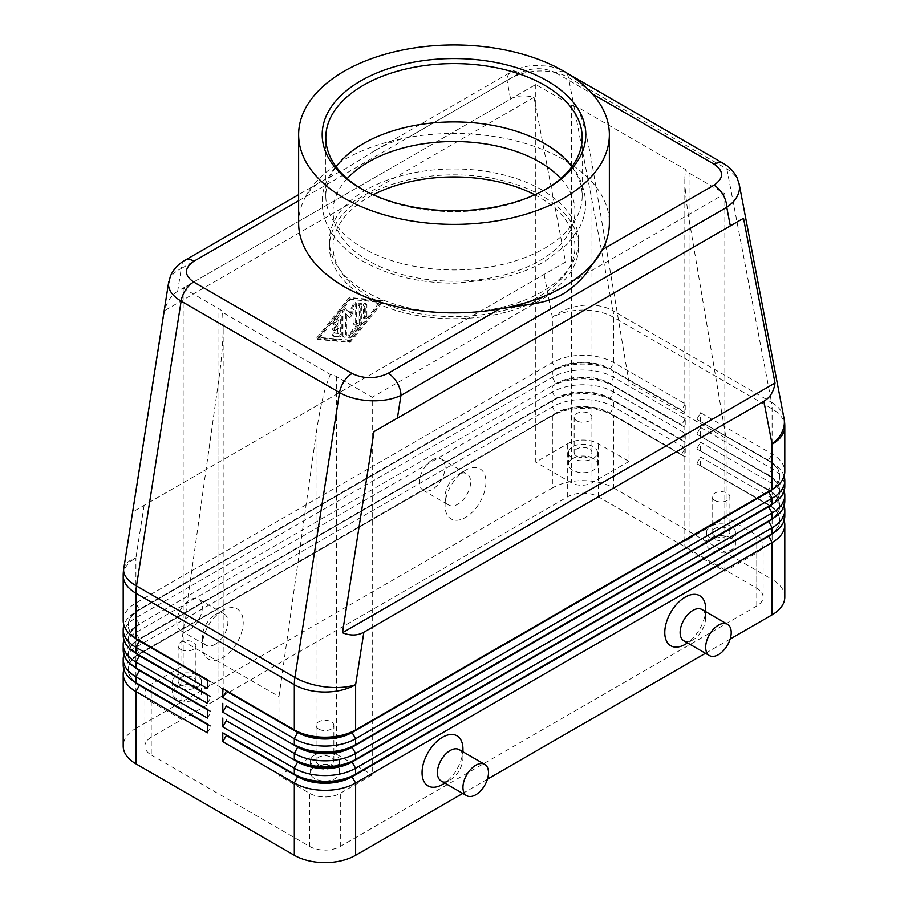 <?xml version="1.0" encoding="UTF-8"?>
<svg xmlns="http://www.w3.org/2000/svg" width="908" height="908" viewBox="0 0 908 908"><rect width="100%" height="100%" fill="white"/><g stroke="black" fill="none" stroke-linecap="round" stroke-linejoin="round"><path stroke-width="0.68" stroke-dasharray="4.54 3.41" d="M560.792 178.57A120.968 69.848 180 0 1 574.968 211.382A120.968 69.848 180 0 1 539.545 260.766A120.968 69.848 180 0 1 368.455 260.766A120.968 69.848 180 0 1 333.032 211.382A120.968 69.848 180 0 1 347.208 178.57M298.63 223.175A155.37 89.699 180 0 1 305.497 196.809C309.503 190.01 315.042 184.767 322.113 181.101L298.63 194.664M568.067 73.764L564.969 71.97A18.069 10.431 -60 0 1 564.969 71.97C561.11 69.496 555.378 67.532 547.728 66.08L533.791 65.501C525.312 66.102 517.639 68.327 510.784 72.175A18.069 10.431 60 0 1 519.819 73.071C531.952 67.317 543.994 67.249 555.934 72.867A18.069 10.431 -60 0 1 564.038 71.539A18.069 10.431 -60 0 1 564.946 71.959A18.069 10.431 -60 0 1 568.465 77.509C559.918 72.742 549.692 70.586 537.774 71.04C525.857 71.732 515.619 74.865 507.039 80.449A18.069 10.431 60 0 1 510.784 72.175L373.642 151.352C385.457 144.315 397.023 139.673 408.328 137.437A155.37 89.699 180 0 1 609.37 223.175M184.971 260.278A18.069 10.431 -120 0 0 181.237 268.552C174.03 272.128 169.841 276.599 168.684 281.968M322.113 181.101L345.403 168.82L373.642 151.352M177.673 291.264C171.442 294.964 167.049 301.433 164.484 310.672L132.977 511.783L565.514 262.06L534.006 97.338C524.722 94.931 516.924 95.499 510.602 99.051L177.673 291.264L181.237 268.552L507.039 80.449L510.602 99.051M123.204 664.974A43.357 25.038 180 0 1 135.905 647.279L552.37 406.829A43.357 25.038 180 0 1 583.027 399.497A43.357 25.038 180 0 1 613.683 406.829L685.222 448.132L681.647 454.329L610.108 413.026A38.306 22.11 0 0 0 583.027 406.557A38.306 22.11 0 0 0 555.946 413.026L139.48 653.476A38.306 22.11 0 0 0 128.266 669.105A38.306 22.11 0 0 0 139.423 684.711M134.645 681.919A38.306 22.11 180 0 1 128.266 669.695A38.306 22.11 180 0 1 139.48 654.066L552.37 415.682A43.357 25.038 0 0 1 583.027 408.35A43.357 25.038 0 0 1 613.683 415.682L613.683 487.971A43.357 25.038 0 0 0 583.027 480.638A43.357 25.038 0 0 0 552.37 487.971L552.37 415.682L555.946 413.617A38.306 22.11 180 0 1 583.027 407.147A38.306 22.11 180 0 1 610.108 413.617L685.222 456.985L610.108 413.617L613.683 406.829L613.683 400.939L610.108 398.873L685.222 442.241L613.683 400.939A43.357 25.038 0 0 0 583.027 393.607A43.357 25.038 0 0 0 552.37 400.939L555.946 398.873A38.306 22.11 180 0 1 583.027 392.392A38.306 22.11 180 0 1 610.108 398.873L610.108 398.283A38.306 22.11 0 0 0 583.027 391.802A38.306 22.11 0 0 0 555.946 398.283L139.48 638.721A38.306 22.11 0 0 0 128.266 654.362A38.306 22.11 0 0 0 139.423 669.968M134.645 667.176A38.306 22.11 180 0 1 128.266 654.952A38.306 22.11 180 0 1 139.48 639.311L552.37 400.939L552.37 406.829L555.946 413.617L135.905 656.132A43.357 25.038 0 0 0 123.885 669.4M135.905 656.132L135.905 728.409A43.357 25.038 0 0 0 123.204 746.115M123.204 620.72A43.357 25.038 180 0 1 135.905 603.025L552.37 362.576A43.357 25.038 180 0 1 583.027 355.244A43.357 25.038 180 0 1 613.683 362.576L685.222 403.878L685.222 412.731L610.108 369.363L685.222 412.731M123.204 650.23A43.357 25.038 180 0 1 135.905 632.524L552.37 392.086A43.357 25.038 180 0 1 583.027 384.754A43.357 25.038 180 0 1 613.683 392.086L685.222 433.388L685.222 442.241M123.204 635.475A43.357 25.038 180 0 1 135.905 617.769L552.37 377.331A43.357 25.038 180 0 1 583.027 369.999A43.357 25.038 180 0 1 613.683 377.331L685.222 418.633L685.222 427.486L613.683 386.184A43.357 25.038 0 0 0 583.027 378.852A43.357 25.038 0 0 0 552.37 386.184L552.37 392.086L555.946 398.873L135.905 641.377A43.357 25.038 0 0 0 123.885 654.657M685.222 418.633L681.647 424.831L610.108 383.528A38.306 22.11 0 0 0 583.027 377.047A38.306 22.11 0 0 0 555.946 383.528L139.48 623.966A38.306 22.11 0 0 0 128.266 639.607A38.306 22.11 0 0 0 139.423 655.213M134.645 652.421A38.306 22.11 180 0 1 128.266 640.197A38.306 22.11 180 0 1 139.48 624.556L135.905 626.622A43.357 25.038 0 0 0 123.885 639.902M139.48 624.556L135.905 626.622L139.48 624.556L135.905 617.769L135.905 611.879A43.357 25.038 0 0 0 123.885 625.147M685.222 433.388L681.647 439.586L610.108 398.283L613.683 392.086L613.683 386.184L610.108 384.118L613.683 377.331L613.683 371.429A43.357 25.038 0 0 0 583.027 364.097A43.357 25.038 0 0 0 552.37 371.429L552.37 377.331L555.946 384.118A38.306 22.11 180 0 1 583.027 377.637A38.306 22.11 180 0 1 610.108 384.118L685.222 427.486M685.222 403.878L681.647 410.076L610.108 368.773A38.306 22.11 0 0 0 583.027 362.303A38.306 22.11 0 0 0 555.946 368.773L139.48 609.223A38.306 22.11 0 0 0 128.266 624.852A38.306 22.11 0 0 0 139.423 640.458M134.645 637.666A38.306 22.11 180 0 1 128.266 625.442A38.306 22.11 180 0 1 139.48 609.813L555.946 369.363A38.306 22.11 180 0 1 583.027 362.894A38.306 22.11 180 0 1 610.108 369.363L613.683 362.576L613.683 317.391L772.095 408.85A43.357 25.038 180 0 1 784.796 426.544M739.101 183.666C737.659 177.82 733.573 172.917 726.877 168.967L568.465 77.509L613.093 310.82A43.357 29.442 -10.8 0 0 582.607 305.417A43.357 29.442 -10.8 0 0 552.37 317.391L552.37 362.576L555.946 369.363L135.905 611.879L139.48 609.813L135.905 603.025L135.905 557.83A43.357 19.67 8.9 0 0 123.726 568.817M784.115 520.42A43.357 25.038 0 0 0 772.095 507.141L696.981 463.772L768.52 504.485A38.306 22.11 180 0 1 779.734 520.125A38.306 22.11 180 0 1 768.577 535.731M700.556 465.838L700.556 456.985L772.095 498.288A43.357 25.038 180 0 1 784.796 515.994M773.355 532.939A38.306 22.11 0 0 0 779.734 520.715A38.306 22.11 0 0 0 768.52 505.075L696.981 463.772M784.115 505.665A43.357 25.038 0 0 0 772.095 492.386L696.981 449.017L768.52 489.73A38.306 22.11 180 0 1 779.734 505.37A38.306 22.11 180 0 1 768.577 520.976M700.556 451.083L700.556 442.241L772.095 483.544A43.357 25.038 180 0 1 784.796 501.239M773.355 518.184A38.306 22.11 0 0 0 779.734 505.96A38.306 22.11 0 0 0 768.52 490.32L696.981 449.017M784.115 490.91A43.357 25.038 0 0 0 772.095 477.642L696.981 434.274L768.52 474.986A38.306 22.11 180 0 1 779.734 490.615A38.306 22.11 180 0 1 768.577 506.221M696.981 433.684L700.556 427.486L772.095 468.789A43.357 25.038 180 0 1 784.796 486.495M773.355 503.441A38.306 22.11 0 0 0 779.734 491.205A38.306 22.11 0 0 0 768.52 475.576L696.981 434.274M784.115 476.167A43.357 25.038 0 0 0 772.095 462.887L696.981 419.519L768.52 460.231A38.306 22.11 180 0 1 779.734 475.871A38.306 22.11 180 0 1 768.577 491.478M696.981 418.929L700.556 412.731L772.095 454.034A43.357 25.038 180 0 1 784.796 471.74M773.355 488.686A38.306 22.11 0 0 0 779.734 476.462A38.306 22.11 0 0 0 768.52 460.821L696.981 419.519M218.942 378.591L218.942 698.173L181.895 719.556L181.895 640.492L218.942 378.591C221.7 358.751 223.107 341.136 223.175 325.779L223.175 692.271A14.449 8.342 0 0 0 218.942 686.369L218.942 308.731A14.449 8.342 180 0 1 222.608 312.329L330.251 374.471A14.449 8.342 0 0 1 336.471 376.593L372.246 397.239L372.246 774.876L340.307 793.308A21.679 12.519 180 0 1 309.639 793.308L278.983 775.614L316.029 754.219L316.029 434.648C318.878 414.854 322.283 398.396 326.256 385.287L330.251 374.471M218.942 698.173A14.449 8.342 0 0 0 223.175 692.271M336.471 376.593L336.471 754.219A14.449 8.342 0 0 0 326.256 751.779A14.449 8.342 0 0 0 316.029 754.219M181.895 719.556L151.239 701.861A21.679 12.519 180 0 1 144.883 693.008A21.679 12.519 180 0 1 146.245 688.65A21.679 12.519 180 0 1 151.239 684.155L183.166 665.712L183.166 288.086L535.754 84.523L571.529 105.169L571.529 482.806A14.449 8.342 0 0 0 581.744 485.247A14.449 8.342 0 0 0 591.971 482.806L591.971 163.224C589.122 146.619 585.717 131.796 581.744 118.755L577.749 107.292L685.392 169.433A14.449 8.342 180 0 0 689.058 173.031L724.834 193.676L372.246 397.239M535.754 84.523L535.754 462.149L567.693 443.717A21.679 12.519 180 0 1 598.361 443.717L629.017 461.412L629.017 382.347L726.105 438.405L689.058 219.282C686.3 202.722 684.893 189.057 684.825 178.263L684.825 544.755A14.449 8.342 0 0 0 689.058 550.657L689.058 173.031M689.058 219.282L689.058 538.853A14.449 8.342 0 0 0 684.825 544.755M180.726 649.424A8.887 5.13 180 0 1 178.116 645.804A8.887 5.13 180 0 1 183.609 641.059A8.887 5.13 180 0 1 193.291 642.172A8.887 5.13 180 0 1 195.89 645.804A8.887 5.13 180 0 1 190.408 650.537A8.887 5.13 180 0 1 180.726 649.424M180.726 684.836A8.887 5.13 180 0 1 178.116 681.204A8.887 5.13 180 0 1 183.609 676.46A8.887 5.13 180 0 1 193.291 677.572A8.887 5.13 180 0 1 195.89 681.204A8.887 5.13 180 0 1 190.408 685.949A8.887 5.13 180 0 1 180.726 684.836M176.788 687.106A14.449 8.342 180 0 1 172.554 681.204A14.449 8.342 180 0 1 175.584 676.085A14.449 8.342 180 0 1 197.229 675.302A14.449 8.342 180 0 1 201.463 681.204A14.449 8.342 180 0 1 192.53 688.911A14.449 8.342 180 0 1 176.788 687.106M197.229 687.106A14.449 8.342 0 0 0 181.475 685.302A14.449 8.342 0 0 0 172.554 693.008A14.449 8.342 0 0 0 176.788 698.91A14.449 8.342 0 0 0 192.53 700.715A14.449 8.342 0 0 0 201.463 693.008A14.449 8.342 0 0 0 197.229 687.106M714.71 500.444A8.887 5.13 180 0 1 712.11 496.812A8.887 5.13 180 0 1 717.592 492.079A8.887 5.13 180 0 1 727.274 493.192A8.887 5.13 180 0 1 729.884 496.812A8.887 5.13 180 0 1 724.391 501.556A8.887 5.13 180 0 1 714.71 500.444M714.71 535.845A8.887 5.13 180 0 1 712.11 532.224A8.887 5.13 180 0 1 717.592 527.48A8.887 5.13 180 0 1 727.274 528.592A8.887 5.13 180 0 1 729.884 532.224A8.887 5.13 180 0 1 724.391 536.957A8.887 5.13 180 0 1 714.71 535.845M710.771 538.115A14.449 8.342 180 0 1 706.538 532.224A14.449 8.342 180 0 1 715.47 524.506A14.449 8.342 180 0 1 731.212 526.322A14.449 8.342 180 0 1 732.415 527.105A14.449 8.342 180 0 1 735.446 532.224A14.449 8.342 180 0 1 726.525 539.931A14.449 8.342 180 0 1 710.771 538.115M731.212 538.115A14.449 8.342 0 0 0 715.47 536.31A14.449 8.342 0 0 0 706.538 544.017A14.449 8.342 0 0 0 710.771 549.919A14.449 8.342 0 0 0 726.525 551.724A14.449 8.342 0 0 0 735.446 544.017A14.449 8.342 0 0 0 731.212 538.115M318.685 729.09A8.887 5.13 180 0 1 316.086 725.458A8.887 5.13 180 0 1 321.568 720.714A8.887 5.13 180 0 1 331.261 721.826A8.887 5.13 180 0 1 333.86 725.458A8.887 5.13 180 0 1 328.378 730.191A8.887 5.13 180 0 1 318.685 729.09M318.685 764.491A8.887 5.13 180 0 1 316.086 760.859A8.887 5.13 180 0 1 321.568 756.126A8.887 5.13 180 0 1 331.261 757.238A8.887 5.13 180 0 1 333.86 760.859A8.887 5.13 180 0 1 328.378 765.603A8.887 5.13 180 0 1 318.685 764.491M314.758 766.761A14.449 8.342 180 0 1 310.525 760.859A14.449 8.342 180 0 1 319.446 753.152A14.449 8.342 180 0 1 335.188 754.957A14.449 8.342 180 0 1 339.422 760.859A14.449 8.342 180 0 1 330.501 768.565A14.449 8.342 180 0 1 314.758 766.761M335.188 766.761A14.449 8.342 0 0 0 319.446 764.956A14.449 8.342 0 0 0 310.525 772.663A14.449 8.342 0 0 0 314.758 778.565A14.449 8.342 0 0 0 330.501 780.369A14.449 8.342 0 0 0 339.422 772.663A14.449 8.342 0 0 0 335.188 766.761M576.739 420.79A8.887 5.13 180 0 1 574.14 417.158A8.887 5.13 180 0 1 579.622 412.425A8.887 5.13 180 0 1 589.315 413.537A8.887 5.13 180 0 1 591.914 417.158A8.887 5.13 180 0 1 586.432 421.902A8.887 5.13 180 0 1 576.739 420.79M576.739 456.191A8.887 5.13 180 0 1 574.14 452.559A8.887 5.13 180 0 1 579.622 447.826A8.887 5.13 180 0 1 589.315 448.938A8.887 5.13 180 0 1 591.914 452.559A8.887 5.13 180 0 1 586.432 457.303A8.887 5.13 180 0 1 576.739 456.191M572.812 458.461A14.449 8.342 180 0 1 568.578 452.559A14.449 8.342 180 0 1 577.499 444.852A14.449 8.342 180 0 1 593.242 446.668A14.449 8.342 180 0 1 597.475 452.559A14.449 8.342 180 0 1 588.554 460.277A14.449 8.342 180 0 1 572.812 458.461M593.242 458.461A14.449 8.342 0 0 0 577.499 456.656A14.449 8.342 0 0 0 568.578 464.363A14.449 8.342 0 0 0 572.812 470.265A14.449 8.342 0 0 0 588.554 472.069A14.449 8.342 0 0 0 597.475 464.363A14.449 8.342 0 0 0 593.242 458.461M457.836 474.691L465.498 470.265A28.908 16.684 120 0 0 445.056 505.665A28.908 16.684 120 0 0 465.498 517.469A28.908 16.684 120 0 0 485.939 482.069A28.908 16.684 120 0 0 465.498 470.265L457.836 474.691A18.069 10.431 120 0 0 445.056 496.812A18.069 10.431 120 0 0 448.802 505.086A18.069 10.431 120 0 0 457.836 504.19A18.069 10.431 120 0 0 469.64 488.277A18.069 10.431 120 0 0 466.871 473.794A18.069 10.431 120 0 0 457.836 474.691M432.287 459.936A18.069 10.431 120 0 0 420.483 475.86A18.069 10.431 120 0 0 423.253 490.331A18.069 10.431 120 0 0 432.287 489.446A18.069 10.431 120 0 0 444.08 473.522A18.069 10.431 120 0 0 441.311 459.039A18.069 10.431 120 0 0 432.287 459.936M215.105 644.328A18.069 10.431 -60 0 1 206.071 645.225A18.069 10.431 -60 0 1 202.336 636.951A18.069 10.431 -60 0 1 215.105 614.83L215.105 614.83A18.069 10.431 -60 0 1 224.14 613.933A18.069 10.431 -60 0 1 226.909 628.404A18.069 10.431 -60 0 1 215.105 644.328M222.778 610.403L222.778 610.403A28.908 16.684 120 0 0 202.336 645.804A28.908 16.684 120 0 0 222.778 657.608A28.908 16.684 120 0 0 243.219 622.196A28.908 16.684 120 0 0 222.778 610.403L215.105 614.83M189.556 629.573A18.069 10.431 -60 0 1 180.522 630.47A18.069 10.431 -60 0 1 177.752 615.999A18.069 10.431 -60 0 1 189.556 600.075A18.069 10.431 -60 0 1 198.591 599.178A18.069 10.431 -60 0 1 201.36 613.66A18.069 10.431 -60 0 1 189.556 629.573M683.86 640.798A18.069 10.431 120 0 0 692.895 639.902L692.895 639.902A18.069 10.431 120 0 0 705.664 617.78A18.069 10.431 120 0 0 701.929 609.506M705.664 608.928A28.908 16.684 -60 0 1 685.222 644.328M459.198 749.645A18.069 10.431 -60 0 1 462.944 757.908A18.069 10.431 -60 0 1 450.164 780.04L450.164 780.04A18.069 10.431 -60 0 1 441.129 780.937M444.875 783.093L450.164 780.04L444.875 783.093M462.944 749.055A28.908 16.684 -60 0 1 442.502 784.467M534.801 194.8A120.968 69.848 180 0 1 574.968 246.783A120.968 69.848 180 0 1 539.545 296.167A120.968 69.848 180 0 1 407.703 311.308A120.968 69.848 180 0 1 333.032 246.783A120.968 69.848 180 0 1 368.455 197.399A120.968 69.848 180 0 1 373.199 194.8M298.63 200.77L305.497 196.809A155.37 89.699 180 0 1 344.132 159.751A155.37 89.699 180 0 1 408.328 137.437L519.819 73.071M545.912 189.216A128.198 74.013 180 0 1 544.652 189.954L547.206 188.478L544.652 189.954A128.198 74.013 180 0 1 363.348 189.954A128.198 74.013 180 0 1 362.088 189.216M571.836 166.777A128.198 74.013 180 0 1 582.198 195.935A128.198 74.013 180 0 1 544.652 248.27A128.198 74.013 180 0 1 363.348 248.27A128.198 74.013 180 0 1 325.802 195.935A128.198 74.013 180 0 1 336.164 166.777M365.901 190.022A124.589 71.925 0 0 0 329.411 240.881A124.589 71.925 0 0 0 406.319 307.335A124.589 71.925 0 0 0 542.099 291.74A124.589 71.925 0 0 0 578.589 240.881A124.589 71.925 0 0 0 501.681 174.427A124.589 71.925 0 0 0 365.901 190.022M542.099 297.642A124.589 71.925 180 0 1 406.319 313.237A124.589 71.925 180 0 1 329.411 246.783A124.589 71.925 180 0 1 365.901 195.924A124.589 71.925 180 0 1 501.681 180.329A124.589 71.925 180 0 1 578.589 246.783A124.589 71.925 180 0 1 542.099 297.642M183.166 288.086L218.942 308.731M571.529 105.169A14.449 8.342 0 0 0 577.749 107.292M684.825 178.263L685.392 169.433M689.058 538.853L726.105 517.469L756.761 535.164A21.679 12.519 180 0 1 761.755 539.658A21.679 12.519 180 0 1 763.117 544.017A21.679 12.519 180 0 1 756.761 552.87L724.834 571.314L689.058 550.657M726.105 438.405L726.105 517.469M571.529 482.806L535.754 462.149M336.471 754.219L372.246 774.876M223.175 325.779L222.608 312.329M183.166 665.712L218.942 686.369M278.983 775.614L278.983 696.55L316.029 434.648M629.017 461.412L591.971 482.806M629.017 382.347L591.971 163.224M181.895 640.492L278.983 696.55M151.239 754.957L309.639 846.415A21.679 12.519 0 0 0 340.307 846.415L756.761 605.976A21.679 12.519 0 0 0 763.117 597.124A21.679 12.519 0 0 0 756.761 588.27L598.361 496.812A21.679 12.519 0 0 0 567.693 496.812L151.239 737.262A21.679 12.519 0 0 0 144.883 746.115A21.679 12.519 0 0 0 151.239 754.957L151.239 701.861M724.834 571.314L724.834 193.676M544.142 274.398L552.37 317.391A43.357 25.038 180 0 1 583.027 310.059A43.357 25.038 180 0 1 613.683 317.391A43.357 25.038 -60 0 0 613.536 314.009A43.357 25.038 -60 0 0 613.093 310.82L771.505 402.278A43.357 25.038 120 0 1 771.948 405.456A43.357 25.038 120 0 1 772.095 408.85L772.095 454.034L768.52 460.231L772.095 462.887L768.52 460.821L772.095 462.887L772.095 468.789L768.52 474.986L772.095 477.642L768.52 475.576L772.095 477.642L772.095 483.544L768.52 490.32L772.095 492.386L768.52 490.32M700.556 436.339L700.556 427.486M613.683 487.971L772.095 579.418L772.095 507.141L768.52 505.075L772.095 498.288L772.095 492.386M685.222 448.132L685.222 456.985M700.556 421.584L700.556 412.731M696.981 448.427L700.556 442.241M784.796 597.124A43.357 25.038 0 0 0 772.095 579.418M730.145 639.039L705.482 653.283M487.426 779.178L462.762 793.422M696.981 463.182L700.556 456.985M207.444 688.582L211.019 682.385L207.444 680.319M207.444 679.729L211.019 681.795L207.444 679.729M207.444 703.325L211.019 697.14L207.444 695.074M207.444 694.484L211.019 696.55L207.444 694.484M207.444 718.08L211.019 711.883L207.444 709.818M207.444 709.227L211.019 711.293L207.444 709.227M211.019 682.385L211.019 681.795M681.647 410.666L681.647 410.076M211.019 697.14L211.019 696.55M681.647 425.421L681.647 424.831M211.019 711.883L211.019 711.293M681.647 440.176L681.647 439.586M207.444 732.835L211.019 726.638L207.444 724.573M135.905 728.409L552.37 487.971M207.444 723.982L211.019 726.048L207.444 723.982M211.019 726.638L211.019 726.048M681.647 454.919L681.647 454.329M337.753 327.765L337.753 332.918L334.553 332.634A1.805 1.044 120 0 0 332.907 333.974A1.805 1.044 120 0 0 333.009 335.846A1.805 1.044 120 0 0 333.281 335.926L338.389 336.38A1.805 1.044 120 0 0 340.307 333.996L340.307 315.632A1.805 1.044 120 0 0 339.933 314.804A1.805 1.044 120 0 0 338.389 315.462L333.281 321.818A1.805 1.044 120 0 0 333.009 324.292A1.805 1.044 120 0 0 334.553 323.634L337.753 319.661L337.753 324.814L333.917 327.028A1.805 1.044 120 0 0 332.737 328.617A1.805 1.044 120 0 0 333.009 330.069A1.805 1.044 120 0 0 333.917 329.979L337.753 327.765L338.775 328.356L334.939 330.569A1.805 1.044 -60 0 1 334.031 330.66A1.805 1.044 -60 0 1 333.758 329.207A1.805 1.044 -60 0 1 334.939 327.618L338.775 325.404L338.775 320.252L335.574 324.224A1.805 1.044 -60 0 1 334.031 324.882A1.805 1.044 -60 0 1 334.303 322.408L339.41 316.052A1.805 1.044 -60 0 1 340.954 315.394A1.805 1.044 -60 0 1 341.329 316.222L341.329 334.587A1.805 1.044 -60 0 1 339.41 336.97L334.303 336.516A1.805 1.044 -60 0 1 334.031 336.437A1.805 1.044 -60 0 1 333.928 334.564A1.805 1.044 -60 0 1 335.574 333.225L338.775 333.508L338.775 328.356M337.753 332.918L338.775 333.508M337.753 324.814L338.775 325.404M337.753 319.661L338.775 320.252M365.856 304.225A1.805 1.044 120 0 0 365.481 303.397A1.805 1.044 120 0 0 364.085 303.885A1.805 1.044 120 0 0 363.302 305.701L363.302 317.38A1.805 1.044 120 0 0 363.677 318.209A1.805 1.044 120 0 0 365.061 317.721A1.805 1.044 120 0 0 365.856 315.905L365.856 304.225L366.877 304.816L366.877 316.495A1.805 1.044 -60 0 1 366.083 318.311A1.805 1.044 -60 0 1 364.698 318.799A1.805 1.044 -60 0 1 364.324 317.97L364.324 306.291A1.805 1.044 -60 0 1 365.107 304.475A1.805 1.044 -60 0 1 366.503 303.987A1.805 1.044 -60 0 1 366.877 304.816M349.251 299.231L379.907 301.955L349.251 340.069L318.583 337.356L349.251 299.231L380.929 302.546L350.272 340.659L319.605 337.946L350.272 299.822M318.583 337.356L319.605 337.946M379.907 301.955L380.929 302.546M316.029 338.832L349.251 341.771L382.461 300.48L349.251 297.529L316.029 338.832L317.051 339.422L350.272 298.119L383.482 301.07L350.272 342.361L317.051 339.422M349.251 297.529L350.272 298.119M349.251 341.771L350.272 342.361M349.251 340.069L350.272 340.659M382.461 300.48L383.482 301.07M358.183 322.817L348.604 334.734A1.805 1.044 120 0 0 348.343 337.209A1.805 1.044 120 0 0 349.886 336.55L360.101 323.85A1.805 1.044 120 0 0 360.748 322.192L360.748 303.828A1.805 1.044 120 0 0 360.374 303A1.805 1.044 120 0 0 358.978 303.488A1.805 1.044 120 0 0 358.183 305.304L358.183 322.817L359.205 323.407L359.205 305.894A1.805 1.044 -60 0 1 359.999 304.078A1.805 1.044 -60 0 1 361.395 303.59A1.805 1.044 -60 0 1 361.77 304.418L361.77 322.783A1.805 1.044 -60 0 1 361.123 324.44L350.908 337.14A1.805 1.044 -60 0 1 349.364 337.799A1.805 1.044 -60 0 1 349.625 335.324L359.205 323.407M345.415 313.725L349.251 317.437L353.076 309.299L353.076 323.282A1.805 1.044 120 0 0 353.45 324.111A1.805 1.044 120 0 0 354.846 323.623A1.805 1.044 120 0 0 355.63 321.807L355.63 303.374A1.805 1.044 120 0 0 355.255 302.557A1.805 1.044 120 0 0 353.337 303.828L349.251 312.5L345.165 308.538A1.805 1.044 120 0 0 345.04 308.448A1.805 1.044 120 0 0 343.644 308.936A1.805 1.044 120 0 0 342.861 310.752L342.861 335.926A1.805 1.044 120 0 0 343.235 336.755A1.805 1.044 120 0 0 344.62 336.266A1.805 1.044 120 0 0 345.415 334.45L345.415 313.725L346.436 314.316L346.436 335.041A1.805 1.044 -60 0 1 345.642 336.857A1.805 1.044 -60 0 1 344.257 337.345A1.805 1.044 -60 0 1 343.882 336.516L343.882 311.342A1.805 1.044 -60 0 1 344.665 309.526A1.805 1.044 -60 0 1 346.061 309.038A1.805 1.044 -60 0 1 346.186 309.129L350.272 313.09L354.358 304.418A1.805 1.044 -60 0 1 356.276 303.147A1.805 1.044 -60 0 1 356.651 303.964L356.651 322.397A1.805 1.044 -60 0 1 355.868 324.213A1.805 1.044 -60 0 1 354.472 324.701A1.805 1.044 -60 0 1 354.097 323.872L354.097 309.889L350.272 318.027L346.436 314.316M349.251 317.437L350.272 318.027M353.076 309.299L354.097 309.889M349.251 312.5L350.272 313.09M534.006 97.338L164.484 310.672M565.514 262.06L132.977 511.783M555.934 72.867L592.436 93.944M144.134 505.336L135.905 557.83A43.357 25.038 180 0 0 123.204 575.536M135.905 641.377L135.905 647.279L139.48 654.066M135.905 626.622L135.905 632.524L139.48 639.311M309.639 846.415L309.639 793.308M756.761 588.27L756.761 535.164M598.361 496.812L598.361 443.717M340.307 846.415L340.307 793.308M151.239 737.262L151.239 684.155M567.693 496.812L567.693 443.717M756.761 605.976L756.761 552.87M333.917 327.028L334.939 327.618M333.917 329.979L334.939 330.569M334.553 332.634L335.574 333.225M333.281 335.926L334.303 336.516M338.389 336.38L339.41 336.97M340.307 333.996L341.329 334.587M340.307 315.632L341.329 316.222M334.553 323.634L335.574 324.224M333.281 321.818L334.303 322.408M338.389 315.462L339.41 316.052M363.302 305.701L364.324 306.291M363.302 317.38L364.324 317.97M365.856 315.905L366.877 316.495M348.604 334.734L349.625 335.324M349.886 336.55L350.908 337.14M360.101 323.85L361.123 324.44M360.748 322.192L361.77 322.783M358.183 305.304L359.205 305.894M360.748 303.828L361.77 304.418M345.165 308.538L346.186 309.129M342.861 310.752L343.882 311.342M342.861 335.926L343.882 336.516M345.415 334.45L346.436 335.041M353.076 323.282L354.097 323.872M353.337 303.828L354.358 304.418M355.63 303.374L356.651 303.964M355.63 321.807L356.651 322.397M784.024 418.395A43.357 29.442 -10.8 0 0 771.505 402.278L726.877 168.967A18.069 10.431 120 0 0 723.551 163.531M532.508 137.414L544.959 143.748C569.634 156.687 583.254 176.277 585.808 202.529C585.774 211.587 583.481 220.281 578.952 228.6L567.523 244.002L544.505 261.561C530.499 269.506 514.439 275.328 496.324 279.028L455.305 283.205C419.859 283.171 389.101 275.862 363.041 261.3C347.594 252.424 336.255 241.517 329.048 228.6C324.519 220.281 322.226 211.587 322.192 202.529C321.194 178.853 341.703 151.92 375.492 137.414M139.48 609.813L135.905 611.879M178.116 645.804L178.116 681.204M172.554 681.204L172.554 693.008M712.11 496.812L712.11 532.224M706.538 532.224L706.538 544.017M316.086 725.458L316.086 760.859M310.525 760.859L310.525 772.663M574.14 417.158L574.14 452.559M568.578 452.559L568.578 464.363M445.056 496.812L445.056 505.665M423.253 490.331L448.802 505.086M202.336 636.951L202.336 645.804M180.522 630.47L206.071 645.225M692.895 639.902L687.594 642.955M705.664 617.78L705.664 611.663M462.944 757.908L462.944 751.801M574.968 211.382L574.968 246.783M582.198 137.619L582.198 195.935M329.411 240.881L329.411 246.783M578.589 240.881L578.589 246.783M325.802 195.935L325.802 137.619M363.348 189.954L360.794 188.478M333.032 246.783L333.032 211.382M224.14 613.933L198.591 599.178M441.311 459.039L466.871 473.794M597.475 464.363L597.475 452.559M591.914 452.559L591.914 417.158M339.422 772.663L339.422 760.859M333.86 760.859L333.86 725.458M735.446 544.017L735.446 532.224M729.884 532.224L729.884 496.812M201.463 693.008L201.463 681.204M195.89 681.204L195.89 645.804M144.883 693.008L144.883 746.115M763.117 544.017L763.117 597.124M779.734 476.462L779.734 475.871M779.734 491.205L779.734 490.615M779.734 505.96L779.734 505.37M768.52 505.075L772.095 507.141M779.734 520.715L779.734 520.125M128.266 624.852L128.266 625.442M128.266 639.607L128.266 640.197M128.266 654.362L128.266 654.952M128.266 669.105L128.266 669.695M333.009 330.069L334.031 330.66M333.009 335.846L334.031 336.437M333.009 324.292L334.031 324.882M339.933 314.804L340.954 315.394M365.481 303.397L366.503 303.987M363.677 318.209L364.698 318.799M348.343 337.209L349.364 337.799M360.374 303L361.395 303.59M345.04 308.448L346.061 309.038M343.235 336.755L344.257 337.345M355.255 302.557L356.276 303.147M353.45 324.111L354.472 324.701"/><path stroke-width="1.36" d="M347.208 178.57A120.968 69.848 180 0 1 368.455 161.987A120.968 69.848 180 0 1 539.545 161.987A120.968 69.848 180 0 1 560.792 178.57M298.63 194.664L184.971 260.278C178.308 264.035 173.428 269.347 170.352 276.248L168.457 284.261C168.627 290.594 172.849 296.212 181.123 301.138A18.069 10.431 -60 0 1 185.55 290.061A18.069 10.431 -60 0 1 193.654 282.025C183.915 275.135 184.029 268.178 194.006 261.175A18.069 10.431 -120 0 0 184.971 260.278M592.436 93.944L714.346 164.325C724.085 171.226 723.971 178.172 713.994 185.175A18.069 10.431 60 0 1 723.029 194.721A18.069 10.431 60 0 1 726.763 207.308C735.071 201.565 739.328 194.97 739.543 187.525L739.101 183.666M730.327 225.91L743.516 218.295L775.023 383.017C773.798 391.484 770.086 397.556 763.866 401.257L363.858 632.206C357.548 635.736 350.431 635.918 342.486 632.74L373.994 431.629L730.327 225.91L726.763 207.308L400.961 395.411A18.069 10.431 -120 0 0 397.216 382.824A18.069 10.431 -120 0 0 388.181 373.29C376.048 379.045 364.006 379.113 352.066 373.483L193.654 282.025M168.684 281.968L123.726 568.817A43.357 19.67 8.9 0 0 123.624 570.406A43.357 19.67 8.9 0 0 136.495 585.989L181.123 301.138L339.535 392.596C348.082 397.386 358.308 400.099 370.226 400.746C382.143 401.2 392.381 399.418 400.961 395.411L397.398 418.123M139.423 684.711A38.306 22.11 0 0 0 139.48 684.745L135.905 682.68A43.357 25.038 180 0 1 123.204 664.974L123.204 659.083A43.357 25.038 0 0 0 135.905 676.778L207.444 718.08L207.444 709.227L135.905 667.925A43.357 25.038 180 0 1 123.204 650.23L123.204 644.328A43.357 25.038 0 0 0 135.905 662.023L207.444 703.325L207.444 694.484L135.905 653.181A43.357 25.038 180 0 1 123.204 635.475L123.204 629.573A43.357 25.038 0 0 0 135.905 647.279L207.444 688.582L207.444 679.729L135.905 638.426A43.357 25.038 180 0 1 123.204 620.72L123.204 575.536A43.357 25.038 180 0 0 135.905 593.23A43.357 25.038 -60 0 1 136.052 589.678A43.357 25.038 -60 0 1 136.495 585.989L294.907 677.447A43.357 19.67 8.9 0 0 325.393 686.902A43.357 19.67 8.9 0 0 355.63 684.689L363.858 632.206M123.885 669.4A43.357 25.038 0 0 0 123.204 673.827L123.204 746.115A43.357 25.038 0 0 0 135.905 763.81L135.905 691.533L207.444 732.835L207.444 723.982L135.905 682.68L135.905 676.778L139.48 670.581A38.306 22.11 180 0 1 134.645 667.176M139.423 669.968A38.306 22.11 0 0 0 139.48 669.99L135.905 667.925L135.905 662.023L139.48 655.837A38.306 22.11 180 0 1 134.645 652.421M123.885 654.657A43.357 25.038 0 0 0 123.204 659.083M139.423 655.213A38.306 22.11 0 0 0 139.48 655.247L135.905 653.181L135.905 647.279L139.48 641.082A38.306 22.11 180 0 1 134.645 637.666M123.885 639.902A43.357 25.038 0 0 0 123.204 644.328M139.423 640.458A38.306 22.11 0 0 0 139.48 640.492L135.905 638.426L135.905 593.23L294.317 684.689L294.317 729.884L222.778 688.582L294.317 729.884A43.357 25.038 180 0 0 324.973 737.217A43.357 25.038 180 0 0 355.63 729.884L355.63 684.689A43.357 25.038 180 0 1 324.973 692.021A43.357 25.038 180 0 1 294.317 684.689A43.357 25.038 120 0 1 294.464 681.136A43.357 25.038 120 0 1 294.907 677.447L339.535 392.596A18.069 10.431 120 0 1 343.962 381.519A18.069 10.431 120 0 1 352.066 373.483M123.885 625.147A43.357 25.038 0 0 0 123.204 629.573M768.577 535.731A38.306 22.11 180 0 1 768.52 535.754L352.054 776.204A38.306 22.11 180 0 1 324.973 782.673A38.306 22.11 180 0 1 297.892 776.204L222.778 732.835L222.778 741.688L294.317 782.991A43.357 25.038 0 0 0 324.973 790.323A43.357 25.038 0 0 0 355.63 782.991L772.095 542.541A43.357 25.038 0 0 0 784.796 524.847L784.796 597.124A43.357 25.038 0 0 1 772.095 614.83L730.145 639.039M222.778 741.688L226.353 735.491L297.892 776.794A38.306 22.11 0 0 0 324.973 783.264A38.306 22.11 0 0 0 352.054 776.794L355.63 774.138A43.357 25.038 180 0 1 324.973 781.47A43.357 25.038 180 0 1 294.317 774.138L222.778 732.835M773.355 518.184A38.306 22.11 0 0 1 768.52 521.601L352.054 762.039A38.306 22.11 0 0 1 324.973 768.52A38.306 22.11 0 0 1 297.892 762.039L226.353 720.736L222.778 726.933L294.317 768.236L294.317 774.138L297.892 776.204L294.317 782.991L294.317 855.268A43.357 25.038 0 0 0 324.973 862.6A43.357 25.038 0 0 0 355.63 855.268L355.63 782.991L352.054 776.794L768.52 536.344A38.306 22.11 0 0 0 773.355 532.939M355.63 744.628A43.357 25.038 180 0 1 324.973 751.96A43.357 25.038 180 0 1 294.317 744.628L297.892 746.694A38.306 22.11 180 0 0 324.973 753.175A38.306 22.11 180 0 0 352.054 746.694L355.63 744.628L355.63 738.737L772.095 498.288A43.357 25.038 0 0 0 784.796 480.593L784.796 486.495A43.357 25.038 180 0 1 772.095 504.19L355.63 744.628M768.577 491.478A38.306 22.11 180 0 1 768.52 491.5L352.054 732.54A38.306 22.11 0 0 1 324.973 739.01A38.306 22.11 0 0 1 297.892 732.54L226.353 691.238L222.778 697.435L294.317 738.737A43.357 25.038 0 0 0 324.973 746.07A43.357 25.038 0 0 0 355.63 738.737L352.054 732.54L768.52 492.091A38.306 22.11 0 0 0 773.355 488.686M355.63 759.383A43.357 25.038 180 0 1 324.973 766.715A43.357 25.038 180 0 1 294.317 759.383L297.892 761.449A38.306 22.11 180 0 0 324.973 767.93A38.306 22.11 180 0 0 352.054 761.449L355.63 759.383L355.63 753.481L772.095 513.043A43.357 25.038 0 0 0 784.796 495.337L784.796 501.239A43.357 25.038 180 0 1 772.095 518.945L355.63 759.383M768.577 506.221A38.306 22.11 180 0 1 768.52 506.255L352.054 747.284A38.306 22.11 0 0 1 324.973 753.765A38.306 22.11 0 0 1 297.892 747.284L226.353 705.981L222.778 712.178L294.317 753.481A43.357 25.038 0 0 0 324.973 760.813A43.357 25.038 0 0 0 355.63 753.481L352.054 747.284L768.52 506.846A38.306 22.11 0 0 0 773.355 503.441M297.892 761.449L294.317 768.236A43.357 25.038 0 0 0 324.973 775.568A43.357 25.038 0 0 0 355.63 768.236L772.095 527.798A43.357 25.038 0 0 0 784.796 510.092L784.796 515.994A43.357 25.038 180 0 1 772.095 533.688L355.63 774.138L355.63 768.236L352.054 762.039L772.095 518.945L772.095 513.043L768.52 506.846L772.095 504.19L772.095 498.288L768.52 491.5L772.095 489.435L352.054 731.95A38.306 22.11 180 0 1 324.973 738.42A38.306 22.11 180 0 1 297.892 731.95L294.317 729.884M763.866 401.257L772.095 444.25A43.357 25.038 180 0 0 784.796 426.544L784.796 471.74A43.357 25.038 180 0 1 772.095 489.435L772.095 444.25A43.357 29.442 -10.8 0 0 784.376 421.902A43.357 29.442 -10.8 0 0 784.024 418.395L739.237 184.313M727.478 624.261L701.929 609.506A18.069 10.431 120 0 0 692.895 610.403A18.069 10.431 120 0 0 681.091 626.316A18.069 10.431 120 0 0 683.86 640.798L709.409 655.553A18.069 10.431 120 0 0 718.444 654.657A18.069 10.431 120 0 0 730.248 638.733A18.069 10.431 120 0 0 727.478 624.261A18.069 10.431 120 0 0 718.444 625.147A18.069 10.431 120 0 0 706.64 641.071A18.069 10.431 120 0 0 709.409 655.553M687.594 642.955L685.222 644.328A28.908 16.684 -60 0 1 664.781 632.524A28.908 16.684 -60 0 1 685.222 597.124A28.908 16.684 -60 0 1 705.664 608.928L705.664 611.663M466.689 795.68L441.129 780.937A18.069 10.431 -60 0 1 438.36 766.454A18.069 10.431 -60 0 1 450.164 750.53A18.069 10.431 -60 0 1 459.198 749.645L484.747 764.388A18.069 10.431 -60 0 1 487.517 778.871A18.069 10.431 -60 0 1 475.713 794.784A18.069 10.431 -60 0 1 466.689 795.68A18.069 10.431 -60 0 1 463.92 781.209A18.069 10.431 -60 0 1 475.713 765.285A18.069 10.431 -60 0 1 484.747 764.388M442.502 784.467L444.875 783.093L442.502 784.467A28.908 16.684 -60 0 1 422.061 772.663A28.908 16.684 -60 0 1 442.502 737.262A28.908 16.684 -60 0 1 462.944 749.055L462.944 751.801M373.199 194.8A120.968 69.848 180 0 1 534.801 194.8M609.37 134.668L609.37 223.175A155.37 89.699 180 0 1 602.503 249.541L585.887 273.898C578.873 282.286 571.109 289.05 562.597 294.203C554.198 298.823 544.789 301.967 534.358 303.647L499.672 308.913A155.37 89.699 180 0 1 298.63 223.175L298.63 134.668A155.37 89.699 180 0 1 344.132 71.244A155.37 89.699 180 0 1 513.463 51.801A155.37 89.699 180 0 1 609.37 134.668A155.37 89.699 180 0 1 563.868 198.103A155.37 89.699 180 0 1 394.537 217.545A155.37 89.699 180 0 1 298.63 134.668M713.994 185.175L602.503 249.541A155.37 89.699 180 0 1 563.868 286.61A155.37 89.699 180 0 1 499.672 308.913L388.181 373.29M360.794 80.857A131.808 76.102 180 0 1 547.206 80.857A131.808 76.102 180 0 1 547.206 188.478L547.206 188.478A131.808 76.102 180 0 1 360.794 188.478A131.808 76.102 180 0 1 360.794 80.857M362.088 189.216A128.198 74.013 180 0 1 325.802 137.619A128.198 74.013 180 0 1 363.348 85.284A128.198 74.013 180 0 1 503.055 69.235A128.198 74.013 180 0 1 582.198 137.619A128.198 74.013 180 0 1 545.912 189.216M336.164 166.777A128.198 74.013 180 0 1 363.348 143.589A128.198 74.013 180 0 1 375.492 137.414A128.198 74.013 180 0 1 532.508 137.414A128.198 74.013 180 0 1 544.652 143.589A128.198 74.013 180 0 1 571.836 166.777M784.796 480.593A43.357 25.038 0 0 0 784.115 476.167M768.52 491.5L772.095 489.435L768.52 491.5M784.796 495.337A43.357 25.038 0 0 0 784.115 490.91M768.52 506.255L772.095 504.19L768.52 506.255M784.796 510.092A43.357 25.038 0 0 0 784.115 505.665M768.577 520.976A38.306 22.11 180 0 1 768.52 521.01L772.095 518.945L768.52 521.01L772.095 527.798L772.095 533.688L768.52 535.754L772.095 533.688L768.52 535.754L772.095 542.541L772.095 614.83M226.353 691.238L226.353 690.648M222.778 688.582L222.778 697.435M226.353 705.981L226.353 705.391M222.778 703.325L222.778 712.178M226.353 720.736L226.353 720.146M222.778 718.08L222.778 726.933M294.317 855.268L135.905 763.81M784.796 524.847A43.357 25.038 0 0 0 784.115 520.42M705.482 653.283L487.426 779.178M462.762 793.422L355.63 855.268M226.353 735.491L226.353 734.901M207.444 680.319L139.48 641.082L207.444 679.729M207.444 695.074L139.48 655.837L207.444 694.484M207.444 709.818L139.48 670.581L207.444 709.227M123.204 673.827A43.357 25.038 0 0 0 135.905 691.533L139.48 685.336A38.306 22.11 180 0 1 134.645 681.919M207.444 724.573L139.48 685.336L207.444 723.982M775.023 383.017L342.486 632.74M743.516 218.295L373.994 431.629M194.006 261.175L298.63 200.77M723.551 163.531A18.069 10.431 120 0 0 723.381 163.429A18.069 10.431 120 0 0 723.358 163.417A18.069 10.431 120 0 0 722.45 162.997A18.069 10.431 120 0 0 714.346 164.325M297.892 746.694L294.317 753.481L294.317 759.383M297.892 731.95L294.317 738.737L294.317 744.628M297.892 776.204L294.317 774.138M139.48 684.745L135.905 682.68M139.48 669.99L135.905 667.925M139.48 655.247L135.905 653.181M139.48 640.492L135.905 638.426M123.726 568.817A43.357 43.357 0 0 0 123.204 575.536M568.067 73.764L723.381 163.429M739.237 184.29L737.114 177.798C734.039 171.657 729.453 166.868 723.358 163.417M784.796 426.544A43.357 43.357 0 0 0 784.024 418.395"/></g></svg>
